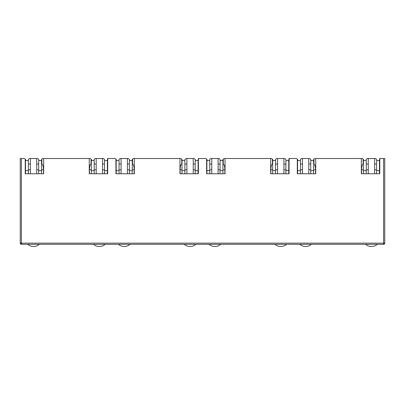 <?xml version="1.0" encoding="UTF-8"?>
<svg xmlns="http://www.w3.org/2000/svg" width="405" height="405" viewBox="0 0 405 405"><rect width="100%" height="100%" fill="white"/><g stroke="black" fill="none" stroke-linecap="round" stroke-linejoin="round"><path stroke-width="0.61" d="M21.399 244.306A1.149 1.149 0 0 1 20.25 243.152L21.399 243.152L21.399 244.306L383.601 244.306A1.149 1.149 0 0 0 384.75 243.152L384.75 158.507L380.487 158.507L379.768 159.226L379.768 173.765L361.341 173.765L361.341 158.507L315.738 158.507L315.738 173.765L297.31 173.765L297.31 159.226L296.592 158.507L289.798 158.507L289.074 159.226L289.074 173.765L270.651 173.765L270.651 158.507L225.043 158.507L225.043 173.765L206.616 173.765L206.616 159.226L205.897 158.507L199.103 158.507L198.384 159.226L198.384 173.765L179.957 173.765L179.957 158.507L134.349 158.507L134.349 173.765L115.926 173.765L115.926 159.226L115.202 158.507L108.408 158.507L107.689 159.226L107.689 173.765L89.262 173.765L89.262 158.507L43.659 158.507L43.659 173.765L25.232 173.765L25.232 159.226L24.513 158.507L21.399 158.507L21.399 243.152L383.601 243.152L383.601 158.507M20.25 243.152L20.25 158.507L21.399 158.507M25.49 169.791L25.232 169.791L25.232 173.765L25.49 173.765L25.49 170.657L28.37 170.657L28.37 160.577L25.49 160.577L25.49 170.657M28.254 160.577L28.254 159.656L29.408 158.507L30.385 158.507L30.385 173.765L28.37 173.765L28.37 170.657M89.262 158.507L90.33 158.507L91.049 159.226L91.049 164.045C90.067 164.562 89.53 166.48 89.434 169.791L89.434 173.765M41.558 169.791L43.487 169.791C43.391 166.48 42.854 164.562 41.872 164.045L41.872 159.226L42.591 158.507L43.659 158.507M104.667 160.577L104.667 159.656L103.513 158.507L102.536 158.507L102.536 173.765L104.495 173.765L104.495 170.657L107.371 170.657L107.371 173.765L107.689 173.765L107.689 169.791L107.371 169.791M116.184 169.791L115.926 169.791L115.926 173.765L116.184 173.765L116.184 170.657L119.06 170.657L119.06 160.577L116.184 160.577L116.184 170.657M118.948 160.577L118.948 159.656L120.098 158.507L121.08 158.507L121.08 173.765L119.06 173.765L119.06 170.657M179.957 158.507L181.02 158.507L181.744 159.226L181.744 164.045C180.762 164.562 180.22 166.48 180.129 169.791L180.129 173.765M132.248 169.791L134.177 169.791C134.085 166.48 133.549 164.562 132.567 164.045L132.567 159.226L133.285 158.507L134.349 158.507M195.362 160.577L195.362 159.656L194.208 158.507L193.231 158.507L193.231 173.765L195.185 173.765L195.185 170.657L198.065 170.657L198.065 173.765L198.384 173.765L198.384 169.791L198.065 169.791M206.874 169.791L206.616 169.791L206.616 173.765L206.874 173.765L206.874 170.657L209.755 170.657L209.755 160.577L206.874 160.577L206.874 170.657M209.638 160.577L209.638 159.656L210.792 158.507L211.769 158.507L211.769 173.765L209.755 173.765L209.755 170.657M270.651 158.507L271.714 158.507L272.433 159.226L272.433 164.045C271.451 164.562 270.915 166.48 270.824 169.791L270.824 173.765M222.942 169.791L224.871 169.791C224.78 166.48 224.238 164.562 223.256 164.045L223.256 159.226L223.98 158.507L225.043 158.507M286.051 160.577L286.051 159.656L284.902 158.507L283.92 158.507L283.92 173.765L285.879 173.765L285.879 170.657L288.76 170.657L288.76 173.765L289.074 173.765L289.074 169.791L288.76 169.791M297.569 169.791L297.31 169.791L297.31 173.765L297.569 173.765L297.569 170.657L300.449 170.657L300.449 160.577L297.569 160.577L297.569 170.657M300.333 160.577L300.333 159.656L301.487 158.507L302.464 158.507L302.464 173.765L300.449 173.765L300.449 170.657M361.341 158.507L362.409 158.507L363.128 159.226L363.128 164.045C362.146 164.562 361.609 166.48 361.513 169.791L361.513 173.765M313.637 169.791L315.566 169.791C315.47 166.48 314.933 164.562 313.951 164.045L313.951 159.226L314.67 158.507L315.738 158.507M376.746 160.577L376.746 159.656L375.592 158.507L374.615 158.507L374.615 173.765L376.574 173.765L376.574 170.657L379.455 170.657L379.455 173.765L379.768 173.765L379.768 169.791L379.455 169.791M384.411 243.152A1.149 0.815 90 0 1 383.601 244.306L383.601 243.152L384.75 243.152L384.75 227.028M30.385 164.035L28.37 164.035L30.385 164.035M25.49 164.035L25.232 164.035L25.49 164.035M41.872 164.035L41.558 164.035L41.872 164.035M38.678 164.035L36.718 164.035L38.678 164.035M25.232 159.226L25.662 159.656L25.662 160.577M43.487 169.791L43.487 173.765M91.479 160.577L91.479 159.656L91.049 159.226M41.872 159.226L41.442 159.656L41.442 160.577M108.408 158.507L107.689 158.507L107.259 160.577M107.371 164.035L107.689 164.035L107.371 164.035M102.536 164.035L104.495 164.035L102.536 164.035M96.203 164.035L94.188 164.035L96.203 164.035M91.307 164.035L91.049 164.035L91.307 164.035M121.08 164.035L119.06 164.035L121.08 164.035M116.184 164.035L115.926 164.035L116.184 164.035M132.567 164.035L132.248 164.035L132.567 164.035M129.372 164.035L127.413 164.035L129.372 164.035M115.926 159.226L116.356 159.656L116.356 160.577M134.177 169.791L134.177 173.765M182.174 160.577L182.174 159.656L181.744 159.226M132.567 159.226L132.131 159.656L132.131 160.577M199.103 158.507L198.384 158.507L197.949 160.577M198.065 164.035L198.384 164.035L198.065 164.035M193.231 164.035L195.185 164.035L193.231 164.035M186.897 164.035L184.877 164.035L186.897 164.035M182.002 164.035L181.744 164.035L182.002 164.035M211.769 164.035L209.755 164.035L211.769 164.035M206.874 164.035L206.616 164.035L206.874 164.035M223.256 164.035L222.942 164.035L223.256 164.035M220.062 164.035L218.103 164.035L220.062 164.035M206.616 159.226L207.051 159.656L207.051 160.577M224.871 169.791L224.871 173.765M272.869 160.577L272.869 159.656L272.433 159.226M223.256 159.226L222.826 159.656L222.826 160.577M289.798 158.507L289.074 158.507L288.643 160.577M288.76 164.035L289.074 164.035L288.76 164.035M283.92 164.035L285.879 164.035L283.92 164.035M277.587 164.035L275.572 164.035L277.587 164.035M272.692 164.035L272.433 164.035L272.692 164.035M302.464 164.035L300.449 164.035L302.464 164.035M297.569 164.035L297.31 164.035L297.569 164.035M313.951 164.035L313.637 164.035L313.951 164.035M310.757 164.035L308.797 164.035L310.757 164.035M297.31 159.226L297.741 159.656L297.741 160.577M315.566 169.791L315.566 173.765M363.558 160.577L363.558 159.656L363.128 159.226M313.951 159.226L313.521 159.656L313.521 160.577M380.487 158.507L379.768 158.507L379.338 160.577M379.455 164.035L379.768 164.035L379.455 164.035M374.615 164.035L376.574 164.035L374.615 164.035M368.282 164.035L366.267 164.035L368.282 164.035M363.386 164.035L363.128 164.035L363.386 164.035M30.385 158.507L37.695 158.507L38.85 159.656L38.85 160.577M96.203 173.765L96.203 158.507L95.221 158.507L94.071 159.656L94.071 160.577M121.08 158.507L128.39 158.507L129.544 159.656L129.544 160.577M186.897 173.765L186.897 158.507L185.915 158.507L184.766 159.656L184.766 160.577M211.769 158.507L219.085 158.507L220.234 159.656L220.234 160.577M277.587 173.765L277.587 158.507L276.61 158.507L275.456 159.656L275.456 160.577M302.464 158.507L309.779 158.507L310.929 159.656L310.929 160.577M368.282 173.765L368.282 158.507L367.305 158.507L366.15 159.656L366.15 160.577M36.718 158.507L36.718 173.765M96.203 158.507L102.536 158.507M127.413 158.507L127.413 173.765M186.897 158.507L193.231 158.507M218.103 158.507L218.103 173.765M277.587 158.507L283.92 158.507M308.797 158.507L308.797 173.765M368.282 158.507L374.615 158.507M39.407 244.306A8.925 8.925 0 0 1 27.697 244.306M38.678 170.657L41.558 170.657L41.558 160.577L38.678 160.577L38.678 173.765M41.558 170.657L41.558 173.765M105.224 244.306A8.925 8.925 0 0 1 93.514 244.306M107.371 170.657L107.371 160.577L104.495 160.577L104.495 170.657M94.188 170.657L94.188 160.577L91.307 160.577L91.307 170.657L94.188 170.657L94.188 173.765M91.307 173.765L91.307 170.657M195.919 244.306A8.925 8.925 0 0 1 184.209 244.306M198.065 170.657L198.065 160.577L195.185 160.577L195.185 170.657M184.877 170.657L184.877 160.577L182.002 160.577L182.002 170.657L184.877 170.657L184.877 173.765M182.002 173.765L182.002 170.657M286.608 244.306A8.925 8.925 0 0 1 274.899 244.306M288.76 170.657L288.76 160.577L285.879 160.577L285.879 170.657M275.572 170.657L275.572 160.577L272.692 160.577L272.692 170.657L275.572 170.657L275.572 173.765M272.692 173.765L272.692 170.657M377.303 244.306A8.925 8.925 0 0 1 365.593 244.306M379.455 170.657L379.455 160.577L376.574 160.577L376.574 170.657M366.267 170.657L366.267 160.577L363.386 160.577L363.386 170.657L366.267 170.657L366.267 173.765M363.386 173.765L363.386 170.657M130.101 244.306A8.925 8.925 0 0 1 118.392 244.306M129.372 170.657L132.248 170.657L132.248 160.577L129.372 160.577L129.372 173.765M132.248 170.657L132.248 173.765M220.791 244.306A8.925 8.925 0 0 1 209.081 244.306M220.062 170.657L222.942 170.657L222.942 160.577L220.062 160.577L220.062 173.765M222.942 170.657L222.942 173.765M311.485 244.306A8.925 8.925 0 0 1 299.776 244.306M310.757 170.657L313.637 170.657L313.637 160.577L310.757 160.577L310.757 173.765M313.637 170.657L313.637 173.765M20.589 243.967L21.399 243.152M28.37 169.791L30.385 169.791M36.718 169.791L38.678 169.791M96.203 169.791L94.188 169.791M91.307 169.791L89.434 169.791M104.495 169.791L102.536 169.791M119.06 169.791L121.08 169.791M127.413 169.791L129.372 169.791M186.897 169.791L184.877 169.791M182.002 169.791L180.129 169.791M195.185 169.791L193.231 169.791M209.755 169.791L211.769 169.791M218.103 169.791L220.062 169.791M277.587 169.791L275.572 169.791M272.692 169.791L270.824 169.791M285.879 169.791L283.92 169.791M300.449 169.791L302.464 169.791M308.797 169.791L310.757 169.791M368.282 169.791L366.267 169.791M363.386 169.791L361.513 169.791M376.574 169.791L374.615 169.791"/></g></svg>
